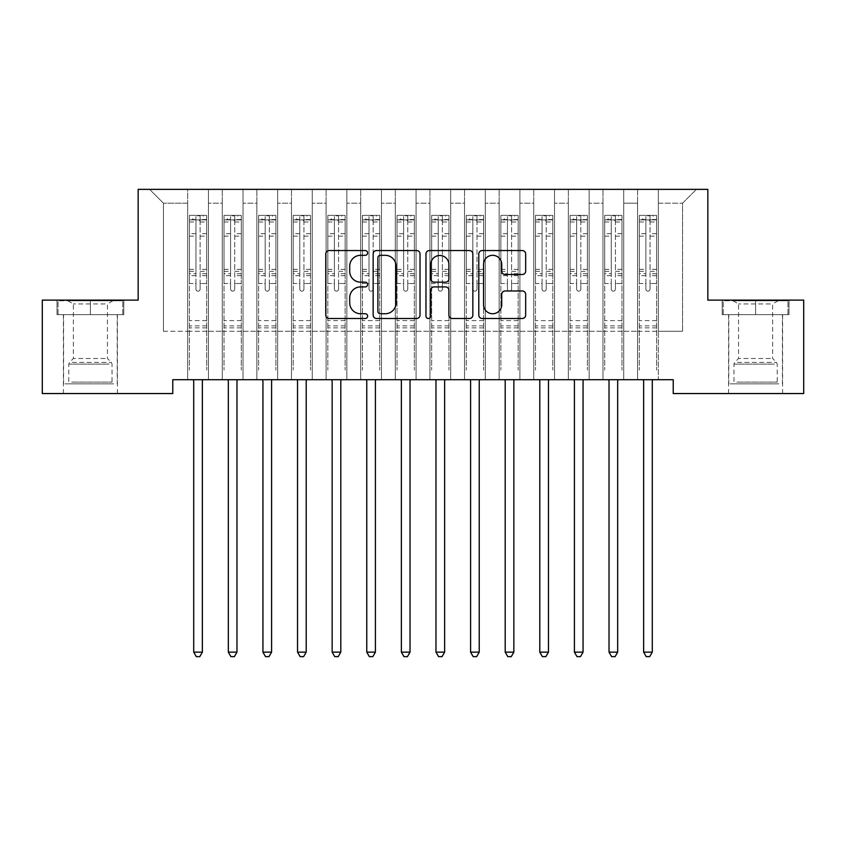 <?xml version="1.0" encoding="UTF-8"?>
<svg xmlns="http://www.w3.org/2000/svg" width="846" height="846" viewBox="0 0 846 846"><rect width="100%" height="100%" fill="white"/><g stroke="black" fill="none" stroke-linecap="round" stroke-linejoin="round"><path stroke-width="0.63" stroke-dasharray="4.23 3.17" d="M367.629 252.933A2.379 2.379 0 0 0 365.25 250.553L329.157 250.553A3.395 3.395 0 0 0 325.763 253.959L325.763 315.103A3.395 3.395 0 0 0 329.157 318.498L365.25 318.498A2.379 2.379 0 0 0 367.629 316.118A2.379 2.379 0 0 0 365.25 313.739L360.576 313.739A10.871 10.871 0 0 1 349.705 302.879L349.705 297.781A10.871 10.871 0 0 1 360.576 286.91L365.25 286.91A2.379 2.379 0 0 0 367.629 284.531A2.379 2.379 0 0 0 365.25 282.152L360.576 282.152A10.871 10.871 0 0 1 349.705 271.28L349.705 266.183A10.871 10.871 0 0 1 360.576 255.312L365.25 255.312A2.379 2.379 0 0 0 367.629 252.933M755.594 314.638L788.99 314.638L722.198 314.638L755.594 314.638L755.594 300.108L722.198 300.108L788.99 300.108L755.594 300.108L755.594 314.638L723.235 314.638L787.954 314.638L755.594 314.638L755.594 300.795L723.235 300.795L787.954 300.795L755.594 300.795L755.594 314.638M755.594 393.549L728.596 393.549L755.594 393.549M90.406 314.638L57.01 314.638L123.802 314.638L90.406 314.638L90.406 300.108L123.802 300.108L57.01 300.108L90.406 300.108L90.406 314.638L58.046 314.638L122.765 314.638L90.406 314.638L90.406 300.795L58.046 300.795L122.765 300.795L90.406 300.795L90.406 314.638M90.406 393.549L117.404 393.549L90.406 393.549M707.838 189.356L138.162 189.356L138.162 300.108L42.3 300.108L42.3 393.549L172.774 393.549L172.774 379.706L673.226 379.706L673.226 393.549L803.7 393.549L803.7 300.108L707.838 300.108L707.838 189.356M637.577 189.356L696.417 189.356L658.347 189.356L658.347 331.251L682.563 331.251L658.347 331.251L658.347 203.199L682.563 203.199L658.347 203.199L658.347 189.356L658.347 379.706L658.347 189.356L637.577 189.356L637.577 331.251L637.577 203.199L623.735 203.199L637.577 203.199L637.577 189.356L637.577 379.706L658.347 379.706L658.347 331.251L658.347 379.706L637.577 379.706L658.347 379.706L637.577 379.706L637.577 189.356M602.965 189.356L623.735 189.356L623.735 331.251L637.577 331.251L623.735 331.251L623.735 189.356L623.735 379.706L623.735 189.356L589.123 189.356L602.965 189.356L602.965 331.251L602.965 203.199L589.123 203.199L602.965 203.199L602.965 189.356L602.965 379.706L623.735 379.706L623.735 331.251L623.735 379.706L602.965 379.706L623.735 379.706L602.965 379.706L602.965 189.356M568.353 189.356L589.123 189.356L589.123 331.251L602.965 331.251L589.123 331.251L589.123 189.356L589.123 379.706L589.123 189.356L554.511 189.356L568.353 189.356L568.353 331.251L568.353 203.199L554.511 203.199L568.353 203.199L568.353 189.356L568.353 379.706L589.123 379.706L589.123 331.251L589.123 379.706L568.353 379.706L589.123 379.706L568.353 379.706L568.353 189.356M533.752 189.356L554.511 189.356L554.511 331.251L568.353 331.251L554.511 331.251L554.511 189.356L554.511 379.706L554.511 189.356L519.909 189.356L533.752 189.356L533.752 331.251L533.752 203.199L519.909 203.199L533.752 203.199L533.752 189.356L533.752 379.706L554.511 379.706L554.511 331.251L554.511 379.706L533.752 379.706L554.511 379.706L533.752 379.706L533.752 189.356M499.14 189.356L519.909 189.356L519.909 331.251L533.752 331.251L519.909 331.251L519.909 189.356L519.909 379.706L519.909 189.356L485.297 189.356L499.14 189.356L499.14 331.251L499.14 203.199L485.297 203.199L499.14 203.199L499.14 189.356L499.14 379.706L519.909 379.706L519.909 331.251L519.909 379.706L499.14 379.706L519.909 379.706L499.14 379.706L499.14 189.356M464.528 189.356L485.297 189.356L485.297 331.251L499.14 331.251L485.297 331.251L485.297 189.356L485.297 379.706L485.297 189.356L450.685 189.356L464.528 189.356L464.528 331.251L464.528 203.199L450.685 203.199L464.528 203.199L464.528 189.356L464.528 379.706L485.297 379.706L485.297 331.251L485.297 379.706L464.528 379.706L485.297 379.706L464.528 379.706L464.528 189.356M429.927 189.356L450.685 189.356L450.685 331.251L464.528 331.251L450.685 331.251L450.685 189.356L450.685 379.706L450.685 189.356L416.073 189.356L429.927 189.356L429.927 331.251L429.927 203.199L416.073 203.199L429.927 203.199L429.927 189.356L429.927 379.706L450.685 379.706L450.685 331.251L450.685 379.706L429.927 379.706L450.685 379.706L429.927 379.706L429.927 189.356M395.315 189.356L416.073 189.356L416.073 331.251L429.927 331.251L416.073 331.251L416.073 189.356L416.073 379.706L416.073 189.356L381.472 189.356L395.315 189.356L395.315 331.251L395.315 203.199L381.472 203.199L395.315 203.199L395.315 189.356L395.315 379.706L416.073 379.706L416.073 331.251L416.073 379.706L395.315 379.706L416.073 379.706L395.315 379.706L395.315 189.356M360.703 189.356L381.472 189.356L381.472 331.251L395.315 331.251L381.472 331.251L381.472 189.356L381.472 379.706L381.472 189.356L346.86 189.356L360.703 189.356L360.703 331.251L360.703 203.199L346.86 203.199L360.703 203.199L360.703 189.356L360.703 379.706L381.472 379.706L381.472 331.251L381.472 379.706L360.703 379.706L381.472 379.706L360.703 379.706L360.703 189.356M326.091 189.356L346.86 189.356L346.86 331.251L360.703 331.251L346.86 331.251L346.86 189.356L346.86 379.706L346.86 189.356L312.248 189.356L326.091 189.356L326.091 331.251L326.091 203.199L312.248 203.199L326.091 203.199L326.091 189.356L326.091 379.706L346.86 379.706L346.86 331.251L346.86 379.706L326.091 379.706L346.86 379.706L326.091 379.706L326.091 189.356M291.489 189.356L312.248 189.356L312.248 331.251L326.091 331.251L312.248 331.251L312.248 189.356L312.248 379.706L312.248 189.356L277.647 189.356L291.489 189.356L291.489 331.251L291.489 203.199L277.647 203.199L291.489 203.199L291.489 189.356L291.489 379.706L312.248 379.706L312.248 331.251L312.248 379.706L291.489 379.706L312.248 379.706L291.489 379.706L291.489 189.356M256.877 189.356L277.647 189.356L277.647 331.251L291.489 331.251L277.647 331.251L277.647 189.356L277.647 379.706L277.647 189.356L243.035 189.356L256.877 189.356L256.877 331.251L256.877 203.199L243.035 203.199L256.877 203.199L256.877 189.356L256.877 379.706L277.647 379.706L277.647 331.251L277.647 379.706L256.877 379.706L277.647 379.706L256.877 379.706L256.877 189.356M222.265 189.356L243.035 189.356L243.035 331.251L256.877 331.251L243.035 331.251L243.035 189.356L243.035 379.706L243.035 189.356L208.423 189.356L222.265 189.356L222.265 331.251L222.265 203.199L208.423 203.199L222.265 203.199L222.265 189.356L222.265 379.706L243.035 379.706L243.035 331.251L243.035 379.706L222.265 379.706L243.035 379.706L222.265 379.706L222.265 189.356M187.653 189.356L208.423 189.356L208.423 331.251L222.265 331.251L208.423 331.251L208.423 189.356L208.423 379.706L208.423 189.356L149.583 189.356L187.653 189.356L187.653 331.251L187.653 203.199L163.437 203.199L187.653 203.199L187.653 189.356L187.653 379.706L208.423 379.706L208.423 331.251L208.423 379.706L187.653 379.706L208.423 379.706L187.653 379.706L187.653 189.356M682.563 331.251L682.563 203.199L696.417 189.356L682.563 203.199L682.563 331.251M163.437 331.251L187.653 331.251L163.437 331.251L163.437 203.199L149.583 189.356L163.437 203.199L163.437 331.251M637.577 331.251L658.347 331.251L637.577 331.251L637.577 379.706L637.577 331.251M602.965 331.251L623.735 331.251L602.965 331.251L602.965 379.706L602.965 331.251M568.353 331.251L589.123 331.251L568.353 331.251L568.353 379.706L568.353 331.251M533.752 331.251L554.511 331.251L533.752 331.251L533.752 379.706L533.752 331.251M499.14 331.251L519.909 331.251L499.14 331.251L499.14 379.706L499.14 331.251M464.528 331.251L485.297 331.251L464.528 331.251L464.528 379.706L464.528 331.251M429.927 331.251L450.685 331.251L429.927 331.251L429.927 379.706L429.927 331.251M395.315 331.251L416.073 331.251L395.315 331.251L395.315 379.706L395.315 331.251M360.703 331.251L381.472 331.251L360.703 331.251L360.703 379.706L360.703 331.251M326.091 331.251L346.86 331.251L326.091 331.251L326.091 379.706L326.091 331.251M291.489 331.251L312.248 331.251L291.489 331.251L291.489 379.706L291.489 331.251M256.877 331.251L277.647 331.251L256.877 331.251L256.877 379.706L256.877 331.251M222.265 331.251L243.035 331.251L222.265 331.251L222.265 379.706L222.265 331.251M187.653 331.251L208.423 331.251L187.653 331.251L187.653 379.706L187.653 331.251M420.028 315.103L420.028 253.959A3.395 3.395 0 0 0 416.634 250.553L376.544 250.553A3.395 3.395 0 0 0 373.149 253.959L373.149 315.103A3.395 3.395 0 0 0 376.544 318.498L416.634 318.498A3.395 3.395 0 0 0 420.028 315.103M380.277 255.312A2.379 2.379 0 0 0 377.908 257.692L377.908 311.37A2.379 2.379 0 0 0 380.277 313.739L385.205 313.739A10.871 10.871 0 0 0 396.076 302.879L396.076 266.183A10.871 10.871 0 0 0 385.205 255.312L380.277 255.312M429.366 250.553L469.456 250.553A3.395 3.395 0 0 1 472.851 253.959L472.851 315.103A3.395 3.395 0 0 1 469.456 318.498L452.303 318.498A3.395 3.395 0 0 1 448.898 315.103L448.898 290.305A3.395 3.395 0 0 0 445.504 286.91L434.125 286.91A3.395 3.395 0 0 0 430.73 290.305L430.73 316.118A2.379 2.379 0 0 1 428.351 318.498A2.379 2.379 0 0 1 425.972 316.118L425.972 253.959A3.395 3.395 0 0 1 429.366 250.553M448.898 264.576A9.084 9.084 0 0 0 439.814 255.481A9.084 9.084 0 0 0 430.73 264.576L430.73 278.757A3.395 3.395 0 0 0 434.125 282.152L445.504 282.152A3.395 3.395 0 0 0 448.898 278.757L448.898 264.576M505.125 274.506L522.278 274.506A3.395 3.395 0 0 0 525.673 271.111L525.673 253.959A3.395 3.395 0 0 0 522.278 250.553L482.199 250.553A3.395 3.395 0 0 0 478.794 253.959L478.794 315.103A3.395 3.395 0 0 0 482.199 318.498L522.278 318.498A3.395 3.395 0 0 0 525.673 315.103L525.673 294.376A3.395 3.395 0 0 0 522.278 290.982L505.125 290.982A3.395 3.395 0 0 0 501.731 294.376L501.731 304.655A9.084 9.084 0 0 1 492.636 313.739A9.084 9.084 0 0 1 483.552 304.655L483.552 264.396A9.084 9.084 0 0 1 492.636 255.312A9.084 9.084 0 0 1 501.731 264.396L501.731 271.111A3.395 3.395 0 0 0 505.125 274.506M123.802 314.638L123.802 300.108L123.802 314.638M57.01 314.638L57.01 300.108L57.01 314.638M722.198 314.638L722.198 300.108L722.198 314.638M788.99 314.638L788.99 300.108L788.99 314.638M195.965 289.099A2.073 2.073 0 0 0 198.038 291.172A2.073 2.073 0 0 1 195.965 289.099L195.965 283.484L195.965 289.099M206.604 215.381L203.23 215.381L203.23 219.875L206.688 219.886L206.688 215.381L189.388 215.381L189.388 370.083L189.388 283.484L195.965 283.484L195.965 273.692L189.388 273.692M189.388 215.381L189.388 283.484L195.965 283.484L195.965 220.785L200.121 220.785L200.121 269.356L206.688 269.356L206.688 370.083L206.688 283.484L200.121 283.484L200.121 289.099A2.073 2.073 0 0 1 198.038 291.172A2.073 2.073 0 0 0 200.121 289.099L200.121 269.356M206.688 219.886L206.688 269.356M206.688 215.381L206.688 283.484L200.121 283.484L200.121 215.804L195.965 215.804L195.965 273.692M203.23 215.381L189.472 215.381M203.23 219.875L192.846 219.875L192.846 215.381M189.388 219.886L206.604 219.875M189.472 219.875L192.846 219.875M193.258 379.706L193.47 380.214A3.458 3.458 0 0 1 193.713 381.504L193.713 652.15L202.363 652.15L202.363 381.504A3.458 3.458 0 0 1 202.617 380.214L202.818 379.706M206.688 327.857L189.388 327.857M193.713 652.15L196.314 656.644L199.772 656.644L202.363 652.15M195.965 220.785L195.965 215.804M200.121 220.785L200.121 215.804M230.577 289.099A2.073 2.073 0 0 0 232.65 291.172A2.073 2.073 0 0 1 230.577 289.099L230.577 283.484L230.577 289.099M241.216 215.381L237.842 215.381L237.842 219.875L241.3 219.886L241.3 215.381L224 215.381L224 370.083L224 283.484L230.577 283.484L230.577 273.692L224 273.692M224 215.381L224 283.484L230.577 283.484L230.577 220.785L234.723 220.785L234.723 269.356L241.3 269.356L241.3 370.083L241.3 283.484L234.723 283.484L234.723 289.099A2.073 2.073 0 0 1 232.65 291.172A2.073 2.073 0 0 0 234.723 289.099L234.723 269.356M241.3 219.886L241.3 269.356M241.3 215.381L241.3 283.484L234.723 283.484L234.723 215.804L230.577 215.804L230.577 273.692M237.842 215.381L224.084 215.381M237.842 219.875L227.458 219.875L227.458 215.381M224 219.886L241.216 219.875M224.084 219.875L227.458 219.875M227.87 379.706L228.071 380.214A3.458 3.458 0 0 1 228.325 381.504L228.325 652.15L236.975 652.15L236.975 381.504A3.458 3.458 0 0 1 237.229 380.214L237.43 379.706M241.3 327.857L224 327.857M228.325 652.15L230.916 656.644L234.384 656.644L236.975 652.15M230.577 220.785L230.577 215.804M234.723 220.785L234.723 215.804M265.179 289.099A2.073 2.073 0 0 0 267.262 291.172A2.073 2.073 0 0 1 265.179 289.099L265.179 283.484L265.179 289.099M275.828 215.381L272.454 215.381L272.454 219.875L275.912 219.886L275.912 215.381L258.612 215.381L258.612 370.083L258.612 283.484L265.179 283.484L265.179 273.692L258.612 273.692M258.612 215.381L258.612 283.484L265.179 283.484L265.179 220.785L269.335 220.785L269.335 269.356L275.912 269.356L275.912 370.083L275.912 283.484L269.335 283.484L269.335 289.099A2.073 2.073 0 0 1 267.262 291.172A2.073 2.073 0 0 0 269.335 289.099L269.335 269.356M275.912 219.886L275.912 269.356M275.912 215.381L275.912 283.484L269.335 283.484L269.335 215.804L265.179 215.804L265.179 273.692M272.454 215.381L258.696 215.381M272.454 219.875L262.07 219.875L262.07 215.381M258.612 219.886L275.828 219.875M258.696 219.875L262.07 219.875M262.482 379.706L262.683 380.214A3.458 3.458 0 0 1 262.937 381.504L262.937 652.15L271.587 652.15L271.587 381.504A3.458 3.458 0 0 1 271.83 380.214L272.042 379.706M275.912 327.857L258.612 327.857M262.937 652.15L265.528 656.644L268.986 656.644L271.587 652.15M265.179 220.785L265.179 215.804M269.335 220.785L269.335 215.804M110.636 383.862L67.046 383.862L110.636 383.862M71.677 382.128L112.042 382.128L71.677 382.128M109.885 300.795L67.913 300.795L109.885 300.795M105.158 303.947L73.369 303.947L105.158 303.947M105.158 358.493L73.369 358.493L105.158 358.493M113.639 383.862L63.587 383.862L113.639 383.862M113.639 314.638L63.587 314.638L113.639 314.638M58.046 314.638L58.046 300.795L58.046 314.638M122.765 314.638L122.765 300.795L122.765 314.638M775.824 383.862L732.234 383.862L775.824 383.862M736.855 382.128L777.22 382.128L736.855 382.128M775.073 300.795L733.101 300.795L775.073 300.795M770.346 303.947L738.558 303.947L770.346 303.947M770.346 358.493L738.558 358.493L770.346 358.493M778.817 383.862L728.776 383.862L778.817 383.862M778.817 314.638L728.776 314.638L778.817 314.638M723.235 314.638L723.235 300.795L723.235 314.638M787.954 314.638L787.954 300.795L787.954 314.638M299.791 289.099A2.073 2.073 0 0 0 301.863 291.172A2.073 2.073 0 0 1 299.791 289.099L299.791 283.484L299.791 289.099M310.429 215.381L307.056 215.381L307.056 219.875L310.524 219.886L310.524 215.381L293.213 215.381L293.213 370.083L293.213 283.484L299.791 283.484L299.791 273.692L293.213 273.692M293.213 215.381L293.213 283.484L299.791 283.484L299.791 220.785L303.947 220.785L303.947 269.356L310.524 269.356L310.524 370.083L310.524 283.484L303.947 283.484L303.947 289.099A2.073 2.073 0 0 1 301.863 291.172A2.073 2.073 0 0 0 303.947 289.099L303.947 269.356M310.524 219.886L310.524 269.356M310.524 215.381L310.524 283.484L303.947 283.484L303.947 215.804L299.791 215.804L299.791 273.692M307.056 215.381L293.298 215.381M307.056 219.875L296.682 219.875L296.682 215.381M293.213 219.886L310.429 219.875M293.298 219.875L296.682 219.875M297.083 379.706L297.295 380.214A3.458 3.458 0 0 1 297.538 381.504L297.538 652.15L306.199 652.15L306.199 381.504A3.458 3.458 0 0 1 306.442 380.214L306.654 379.706M310.524 327.857L293.213 327.857M297.538 652.15L300.14 656.644L303.598 656.644L306.199 652.15M299.791 220.785L299.791 215.804M303.947 220.785L303.947 215.804M334.403 289.099A2.073 2.073 0 0 0 336.475 291.172A2.073 2.073 0 0 1 334.403 289.099L334.403 283.484L334.403 289.099M345.041 215.381L341.668 215.381L341.668 219.875L345.126 219.886L345.126 215.381L327.825 215.381L327.825 370.083L327.825 283.484L334.403 283.484L334.403 273.692L327.825 273.692M327.825 215.381L327.825 283.484L334.403 283.484L334.403 220.785L338.559 220.785L338.559 269.356L345.126 269.356L345.126 370.083L345.126 283.484L338.559 283.484L338.559 289.099A2.073 2.073 0 0 1 336.475 291.172A2.073 2.073 0 0 0 338.559 289.099L338.559 269.356M345.126 219.886L345.126 269.356M345.126 215.381L345.126 283.484L338.559 283.484L338.559 215.804L334.403 215.804L334.403 273.692M341.668 215.381L327.91 215.381M341.668 219.875L331.283 219.875L331.283 215.381M327.825 219.886L345.041 219.875M327.91 219.875L331.283 219.875M331.695 379.706L331.896 380.214A3.458 3.458 0 0 1 332.15 381.504L332.15 652.15L340.801 652.15L340.801 381.504A3.458 3.458 0 0 1 341.054 380.214L341.255 379.706M345.126 327.857L327.825 327.857M332.15 652.15L334.752 656.644L338.21 656.644L340.801 652.15M334.403 220.785L334.403 215.804M338.559 220.785L338.559 215.804M369.015 289.099A2.073 2.073 0 0 0 371.087 291.172A2.073 2.073 0 0 1 369.015 289.099L369.015 283.484L369.015 289.099M379.653 215.381L376.28 215.381L376.28 219.875L379.738 219.886L379.738 215.381L362.437 215.381L362.437 370.083L362.437 283.484L369.015 283.484L369.015 273.692L362.437 273.692M362.437 215.381L362.437 283.484L369.015 283.484L369.015 220.785L373.16 220.785L373.16 269.356L379.738 269.356L379.738 370.083L379.738 283.484L373.16 283.484L373.16 289.099A2.073 2.073 0 0 1 371.087 291.172A2.073 2.073 0 0 0 373.16 289.099L373.16 269.356M379.738 219.886L379.738 269.356M379.738 215.381L379.738 283.484L373.16 283.484L373.16 215.804L369.015 215.804L369.015 273.692M376.28 215.381L362.522 215.381M376.28 219.875L365.895 219.875L365.895 215.381M362.437 219.886L379.653 219.875M362.522 219.875L365.895 219.875M366.307 379.706L366.508 380.214A3.458 3.458 0 0 1 366.762 381.504L366.762 652.15L375.413 652.15L375.413 381.504A3.458 3.458 0 0 1 375.666 380.214L375.867 379.706M379.738 327.857L362.437 327.857M366.762 652.15L369.353 656.644L372.822 656.644L375.413 652.15M369.015 220.785L369.015 215.804M373.16 220.785L373.16 215.804M403.616 289.099A2.073 2.073 0 0 0 405.699 291.172A2.073 2.073 0 0 1 403.616 289.099L403.616 283.484L403.616 289.099M414.265 215.381L410.892 215.381L410.892 219.875L414.35 219.886L414.35 215.381L397.038 215.381L397.038 370.083L397.038 283.484L403.616 283.484L403.616 273.692L397.038 273.692M397.038 215.381L397.038 283.484L403.616 283.484L403.616 220.785L407.772 220.785L407.772 269.356L414.35 269.356L414.35 370.083L414.35 283.484L407.772 283.484L407.772 289.099A2.073 2.073 0 0 1 405.699 291.172A2.073 2.073 0 0 0 407.772 289.099L407.772 269.356M414.35 219.886L414.35 269.356M414.35 215.381L414.35 283.484L407.772 283.484L407.772 215.804L403.616 215.804L403.616 273.692M410.892 215.381L397.134 215.381M410.892 219.875L400.507 219.875L400.507 215.381M397.038 219.886L414.265 219.875M397.134 219.875L400.507 219.875M400.919 379.706L401.12 380.214A3.458 3.458 0 0 1 401.374 381.504L401.374 652.15L410.024 652.15L410.024 381.504A3.458 3.458 0 0 1 410.268 380.214L410.479 379.706M414.35 327.857L397.038 327.857M401.374 652.15L403.965 656.644L407.423 656.644L410.024 652.15M403.616 220.785L403.616 215.804M407.772 220.785L407.772 215.804M438.228 289.099A2.073 2.073 0 0 0 440.301 291.172A2.073 2.073 0 0 1 438.228 289.099L438.228 283.484L438.228 289.099M448.866 215.381L445.493 215.381L445.493 219.875L448.962 219.886L448.962 215.381L431.65 215.381L431.65 370.083L431.65 283.484L438.228 283.484L438.228 273.692L431.65 273.692M431.65 215.381L431.65 283.484L438.228 283.484L438.228 220.785L442.384 220.785L442.384 269.356L448.962 269.356L448.962 370.083L448.962 283.484L442.384 283.484L442.384 289.099A2.073 2.073 0 0 1 440.301 291.172A2.073 2.073 0 0 0 442.384 289.099L442.384 269.356M448.962 219.886L448.962 269.356M448.962 215.381L448.962 283.484L442.384 283.484L442.384 215.804L438.228 215.804L438.228 273.692M445.493 215.381L431.735 215.381M445.493 219.875L435.108 219.875L435.108 215.381M431.65 219.886L448.866 219.875M431.735 219.875L435.108 219.875M435.521 379.706L435.732 380.214A3.458 3.458 0 0 1 435.976 381.504L435.976 652.15L444.626 652.15L444.626 381.504A3.458 3.458 0 0 1 444.88 380.214L445.081 379.706M448.962 327.857L431.65 327.857M435.976 652.15L438.577 656.644L442.035 656.644L444.626 652.15M438.228 220.785L438.228 215.804M442.384 220.785L442.384 215.804M472.84 289.099A2.073 2.073 0 0 0 474.913 291.172A2.073 2.073 0 0 1 472.84 289.099L472.84 283.484L472.84 289.099M483.478 215.381L480.105 215.381L480.105 219.875L483.563 219.886L483.563 215.381L466.262 215.381L466.262 370.083L466.262 283.484L472.84 283.484L472.84 273.692L466.262 273.692M466.262 215.381L466.262 283.484L472.84 283.484L472.84 220.785L476.985 220.785L476.985 269.356L483.563 269.356L483.563 370.083L483.563 283.484L476.985 283.484L476.985 289.099A2.073 2.073 0 0 1 474.913 291.172A2.073 2.073 0 0 0 476.985 289.099L476.985 269.356M483.563 219.886L483.563 269.356M483.563 215.381L483.563 283.484L476.985 283.484L476.985 215.804L472.84 215.804L472.84 273.692M480.105 215.381L466.347 215.381M480.105 219.875L469.72 219.875L469.72 215.381M466.262 219.886L483.478 219.875M466.347 219.875L469.72 219.875M470.133 379.706L470.334 380.214A3.458 3.458 0 0 1 470.588 381.504L470.588 652.15L479.238 652.15L479.238 381.504A3.458 3.458 0 0 1 479.492 380.214L479.693 379.706M483.563 327.857L466.262 327.857M470.588 652.15L473.178 656.644L476.647 656.644L479.238 652.15M472.84 220.785L472.84 215.804M476.985 220.785L476.985 215.804M507.441 289.099A2.073 2.073 0 0 0 509.525 291.172A2.073 2.073 0 0 1 507.441 289.099L507.441 283.484L507.441 289.099M518.09 215.381L514.717 215.381L514.717 219.875L518.175 219.886L518.175 215.381L500.874 215.381L500.874 370.083L500.874 283.484L507.441 283.484L507.441 273.692L500.874 273.692M500.874 215.381L500.874 283.484L507.441 283.484L507.441 220.785L511.597 220.785L511.597 269.356L518.175 269.356L518.175 370.083L518.175 283.484L511.597 283.484L511.597 289.099A2.073 2.073 0 0 1 509.525 291.172A2.073 2.073 0 0 0 511.597 289.099L511.597 269.356M518.175 219.886L518.175 269.356M518.175 215.381L518.175 283.484L511.597 283.484L511.597 215.804L507.441 215.804L507.441 273.692M514.717 215.381L500.959 215.381M514.717 219.875L504.332 219.875L504.332 215.381M500.874 219.886L518.09 219.875M500.959 219.875L504.332 219.875M504.745 379.706L504.946 380.214A3.458 3.458 0 0 1 505.199 381.504L505.199 652.15L513.85 652.15L513.85 381.504A3.458 3.458 0 0 1 514.104 380.214L514.305 379.706M518.175 327.857L500.874 327.857M505.199 652.15L507.79 656.644L511.248 656.644L513.85 652.15M507.441 220.785L507.441 215.804M511.597 220.785L511.597 215.804M542.053 289.099A2.073 2.073 0 0 0 544.137 291.172A2.073 2.073 0 0 1 542.053 289.099L542.053 283.484L542.053 289.099M552.702 215.381L549.318 215.381L549.318 219.875L552.787 219.886L552.787 215.381L535.476 215.381L535.476 370.083L535.476 283.484L542.053 283.484L542.053 273.692L535.476 273.692M535.476 215.381L535.476 283.484L542.053 283.484L542.053 220.785L546.209 220.785L546.209 269.356L552.787 269.356L552.787 370.083L552.787 283.484L546.209 283.484L546.209 289.099A2.073 2.073 0 0 1 544.137 291.172A2.073 2.073 0 0 0 546.209 289.099L546.209 269.356M552.787 219.886L552.787 269.356M552.787 215.381L552.787 283.484L546.209 283.484L546.209 215.804L542.053 215.804L542.053 273.692M549.318 215.381L535.571 215.381M549.318 219.875L538.944 219.875L538.944 215.381M535.476 219.886L552.702 219.875M535.571 219.875L538.944 219.875M539.346 379.706L539.558 380.214A3.458 3.458 0 0 1 539.801 381.504L539.801 652.15L548.462 652.15L548.462 381.504A3.458 3.458 0 0 1 548.705 380.214L548.917 379.706M552.787 327.857L535.476 327.857M539.801 652.15L542.402 656.644L545.86 656.644L548.462 652.15M542.053 220.785L542.053 215.804M546.209 220.785L546.209 215.804M576.665 289.099A2.073 2.073 0 0 0 578.738 291.172A2.073 2.073 0 0 1 576.665 289.099L576.665 283.484L576.665 289.099M587.304 215.381L583.93 215.381L583.93 219.875L587.388 219.886L587.388 215.381L570.088 215.381L570.088 370.083L570.088 283.484L576.665 283.484L576.665 273.692L570.088 273.692M570.088 215.381L570.088 283.484L576.665 283.484L576.665 220.785L580.821 220.785L580.821 269.356L587.388 269.356L587.388 370.083L587.388 283.484L580.821 283.484L580.821 289.099A2.073 2.073 0 0 1 578.738 291.172A2.073 2.073 0 0 0 580.821 289.099L580.821 269.356M587.388 219.886L587.388 269.356M587.388 215.381L587.388 283.484L580.821 283.484L580.821 215.804L576.665 215.804L576.665 273.692M583.93 215.381L570.172 215.381M583.93 219.875L573.546 219.875L573.546 215.381M570.088 219.886L587.304 219.875M570.172 219.875L573.546 219.875M573.958 379.706L574.17 380.214A3.458 3.458 0 0 1 574.413 381.504L574.413 652.15L583.063 652.15L583.063 381.504A3.458 3.458 0 0 1 583.317 380.214L583.518 379.706M587.388 327.857L570.088 327.857M574.413 652.15L577.014 656.644L580.472 656.644L583.063 652.15M576.665 220.785L576.665 215.804M580.821 220.785L580.821 215.804M611.277 289.099A2.073 2.073 0 0 0 613.35 291.172A2.073 2.073 0 0 1 611.277 289.099L611.277 283.484L611.277 289.099M621.916 215.381L618.542 215.381L618.542 219.875L622 219.886L622 215.381L604.7 215.381L604.7 370.083L604.7 283.484L611.277 283.484L611.277 273.692L604.7 273.692M604.7 215.381L604.7 283.484L611.277 283.484L611.277 220.785L615.423 220.785L615.423 269.356L622 269.356L622 370.083L622 283.484L615.423 283.484L615.423 289.099A2.073 2.073 0 0 1 613.35 291.172A2.073 2.073 0 0 0 615.423 289.099L615.423 269.356M622 219.886L622 269.356M622 215.381L622 283.484L615.423 283.484L615.423 215.804L611.277 215.804L611.277 273.692M618.542 215.381L604.784 215.381M618.542 219.875L608.158 219.875L608.158 215.381M604.7 219.886L621.916 219.875M604.784 219.875L608.158 219.875M608.57 379.706L608.771 380.214A3.458 3.458 0 0 1 609.025 381.504L609.025 652.15L617.675 652.15L617.675 381.504A3.458 3.458 0 0 1 617.929 380.214L618.13 379.706M622 327.857L604.7 327.857M609.025 652.15L611.616 656.644L615.084 656.644L617.675 652.15M611.277 220.785L611.277 215.804M615.423 220.785L615.423 215.804M645.879 289.099A2.073 2.073 0 0 0 647.962 291.172A2.073 2.073 0 0 1 645.879 289.099L645.879 283.484L645.879 289.099M656.528 215.381L653.154 215.381L653.154 219.875L656.612 219.886L656.612 215.381L639.312 215.381L639.312 370.083L639.312 283.484L645.879 283.484L645.879 273.692L639.312 273.692M639.312 215.381L639.312 283.484L645.879 283.484L645.879 220.785L650.035 220.785L650.035 269.356L656.612 269.356L656.612 370.083L656.612 283.484L650.035 283.484L650.035 289.099A2.073 2.073 0 0 1 647.962 291.172A2.073 2.073 0 0 0 650.035 289.099L650.035 269.356M656.612 219.886L656.612 269.356M656.612 215.381L656.612 283.484L650.035 283.484L650.035 215.804L645.879 215.804L645.879 273.692M653.154 215.381L639.396 215.381M653.154 219.875L642.77 219.875L642.77 215.381M639.312 219.886L656.528 219.875M639.396 219.875L642.77 219.875M643.182 379.706L643.383 380.214A3.458 3.458 0 0 1 643.637 381.504L643.637 652.15L652.287 652.15L652.287 381.504A3.458 3.458 0 0 1 652.53 380.214L652.742 379.706M656.612 327.857L639.312 327.857M643.637 652.15L646.228 656.644L649.686 656.644L652.287 652.15M645.879 220.785L645.879 215.804M650.035 220.785L650.035 215.804M195.965 233.665L189.388 233.665M189.388 236.129L195.965 236.129M189.388 269.356L195.965 269.356M206.688 320.592L189.388 320.592M195.965 275.648L189.388 275.648M206.688 275.648L200.121 275.648M189.388 271.323L195.965 271.323M200.121 271.323L206.688 271.323M206.688 273.692L200.121 273.692M206.688 233.665L200.121 233.665M200.121 236.129L206.688 236.129M195.965 219.516L189.388 219.516M189.388 221.99L195.965 221.99M206.688 219.516L200.121 219.516M200.121 221.99L206.688 221.99M206.688 325.911L189.388 325.911M230.577 233.665L224 233.665M224 236.129L230.577 236.129M224 269.356L230.577 269.356M241.3 320.592L224 320.592M230.577 275.648L224 275.648M241.3 275.648L234.723 275.648M224 271.323L230.577 271.323M234.723 271.323L241.3 271.323M241.3 273.692L234.723 273.692M241.3 233.665L234.723 233.665M234.723 236.129L241.3 236.129M230.577 219.516L224 219.516M224 221.99L230.577 221.99M241.3 219.516L234.723 219.516M234.723 221.99L241.3 221.99M241.3 325.911L224 325.911M265.179 233.665L258.612 233.665M258.612 236.129L265.179 236.129M258.612 269.356L265.179 269.356M275.912 320.592L258.612 320.592M265.179 275.648L258.612 275.648M275.912 275.648L269.335 275.648M258.612 271.323L265.179 271.323M269.335 271.323L275.912 271.323M275.912 273.692L269.335 273.692M275.912 233.665L269.335 233.665M269.335 236.129L275.912 236.129M265.179 219.516L258.612 219.516M258.612 221.99L265.179 221.99M275.912 219.516L269.335 219.516M269.335 221.99L275.912 221.99M275.912 325.911L258.612 325.911M109.145 364.097L68.78 364.097L109.145 364.097M72.291 362.384L111.323 362.384L72.291 362.384M774.323 364.097L733.958 364.097L774.323 364.097M737.479 362.384L776.512 362.384L737.479 362.384M299.791 233.665L293.213 233.665M293.213 236.129L299.791 236.129M293.213 269.356L299.791 269.356M310.524 320.592L293.213 320.592M299.791 275.648L293.213 275.648M310.524 275.648L303.947 275.648M293.213 271.323L299.791 271.323M303.947 271.323L310.524 271.323M310.524 273.692L303.947 273.692M310.524 233.665L303.947 233.665M303.947 236.129L310.524 236.129M299.791 219.516L293.213 219.516M293.213 221.99L299.791 221.99M310.524 219.516L303.947 219.516M303.947 221.99L310.524 221.99M310.524 325.911L293.213 325.911M334.403 233.665L327.825 233.665M327.825 236.129L334.403 236.129M327.825 269.356L334.403 269.356M345.126 320.592L327.825 320.592M334.403 275.648L327.825 275.648M345.126 275.648L338.559 275.648M327.825 271.323L334.403 271.323M338.559 271.323L345.126 271.323M345.126 273.692L338.559 273.692M345.126 233.665L338.559 233.665M338.559 236.129L345.126 236.129M334.403 219.516L327.825 219.516M327.825 221.99L334.403 221.99M345.126 219.516L338.559 219.516M338.559 221.99L345.126 221.99M345.126 325.911L327.825 325.911M369.015 233.665L362.437 233.665M362.437 236.129L369.015 236.129M362.437 269.356L369.015 269.356M379.738 320.592L362.437 320.592M369.015 275.648L362.437 275.648M379.738 275.648L373.16 275.648M362.437 271.323L369.015 271.323M373.16 271.323L379.738 271.323M379.738 273.692L373.16 273.692M379.738 233.665L373.16 233.665M373.16 236.129L379.738 236.129M369.015 219.516L362.437 219.516M362.437 221.99L369.015 221.99M379.738 219.516L373.16 219.516M373.16 221.99L379.738 221.99M379.738 325.911L362.437 325.911M403.616 233.665L397.038 233.665M397.038 236.129L403.616 236.129M397.038 269.356L403.616 269.356M414.35 320.592L397.038 320.592M403.616 275.648L397.038 275.648M414.35 275.648L407.772 275.648M397.038 271.323L403.616 271.323M407.772 271.323L414.35 271.323M414.35 273.692L407.772 273.692M414.35 233.665L407.772 233.665M407.772 236.129L414.35 236.129M403.616 219.516L397.038 219.516M397.038 221.99L403.616 221.99M414.35 219.516L407.772 219.516M407.772 221.99L414.35 221.99M414.35 325.911L397.038 325.911M438.228 233.665L431.65 233.665M431.65 236.129L438.228 236.129M431.65 269.356L438.228 269.356M448.962 320.592L431.65 320.592M438.228 275.648L431.65 275.648M448.962 275.648L442.384 275.648M431.65 271.323L438.228 271.323M442.384 271.323L448.962 271.323M448.962 273.692L442.384 273.692M448.962 233.665L442.384 233.665M442.384 236.129L448.962 236.129M438.228 219.516L431.65 219.516M431.65 221.99L438.228 221.99M448.962 219.516L442.384 219.516M442.384 221.99L448.962 221.99M448.962 325.911L431.65 325.911M472.84 233.665L466.262 233.665M466.262 236.129L472.84 236.129M466.262 269.356L472.84 269.356M483.563 320.592L466.262 320.592M472.84 275.648L466.262 275.648M483.563 275.648L476.985 275.648M466.262 271.323L472.84 271.323M476.985 271.323L483.563 271.323M483.563 273.692L476.985 273.692M483.563 233.665L476.985 233.665M476.985 236.129L483.563 236.129M472.84 219.516L466.262 219.516M466.262 221.99L472.84 221.99M483.563 219.516L476.985 219.516M476.985 221.99L483.563 221.99M483.563 325.911L466.262 325.911M507.441 233.665L500.874 233.665M500.874 236.129L507.441 236.129M500.874 269.356L507.441 269.356M518.175 320.592L500.874 320.592M507.441 275.648L500.874 275.648M518.175 275.648L511.597 275.648M500.874 271.323L507.441 271.323M511.597 271.323L518.175 271.323M518.175 273.692L511.597 273.692M518.175 233.665L511.597 233.665M511.597 236.129L518.175 236.129M507.441 219.516L500.874 219.516M500.874 221.99L507.441 221.99M518.175 219.516L511.597 219.516M511.597 221.99L518.175 221.99M518.175 325.911L500.874 325.911M542.053 233.665L535.476 233.665M535.476 236.129L542.053 236.129M535.476 269.356L542.053 269.356M552.787 320.592L535.476 320.592M542.053 275.648L535.476 275.648M552.787 275.648L546.209 275.648M535.476 271.323L542.053 271.323M546.209 271.323L552.787 271.323M552.787 273.692L546.209 273.692M552.787 233.665L546.209 233.665M546.209 236.129L552.787 236.129M542.053 219.516L535.476 219.516M535.476 221.99L542.053 221.99M552.787 219.516L546.209 219.516M546.209 221.99L552.787 221.99M552.787 325.911L535.476 325.911M576.665 233.665L570.088 233.665M570.088 236.129L576.665 236.129M570.088 269.356L576.665 269.356M587.388 320.592L570.088 320.592M576.665 275.648L570.088 275.648M587.388 275.648L580.821 275.648M570.088 271.323L576.665 271.323M580.821 271.323L587.388 271.323M587.388 273.692L580.821 273.692M587.388 233.665L580.821 233.665M580.821 236.129L587.388 236.129M576.665 219.516L570.088 219.516M570.088 221.99L576.665 221.99M587.388 219.516L580.821 219.516M580.821 221.99L587.388 221.99M587.388 325.911L570.088 325.911M611.277 233.665L604.7 233.665M604.7 236.129L611.277 236.129M604.7 269.356L611.277 269.356M622 320.592L604.7 320.592M611.277 275.648L604.7 275.648M622 275.648L615.423 275.648M604.7 271.323L611.277 271.323M615.423 271.323L622 271.323M622 273.692L615.423 273.692M622 233.665L615.423 233.665M615.423 236.129L622 236.129M611.277 219.516L604.7 219.516M604.7 221.99L611.277 221.99M622 219.516L615.423 219.516M615.423 221.99L622 221.99M622 325.911L604.7 325.911M645.879 233.665L639.312 233.665M639.312 236.129L645.879 236.129M639.312 269.356L645.879 269.356M656.612 320.592L639.312 320.592M645.879 275.648L639.312 275.648M656.612 275.648L650.035 275.648M639.312 271.323L645.879 271.323M650.035 271.323L656.612 271.323M656.612 273.692L650.035 273.692M656.612 233.665L650.035 233.665M650.035 236.129L656.612 236.129M645.879 219.516L639.312 219.516M639.312 221.99L645.879 221.99M656.612 219.516L650.035 219.516M650.035 221.99L656.612 221.99M656.612 325.911L639.312 325.911M728.596 393.549L728.596 314.638M63.408 393.549L63.408 314.638M117.404 393.549L117.404 314.638M782.592 393.549L782.592 314.638M67.913 300.795L73.369 303.947L73.369 358.493L69.488 362.384L68.78 364.097L68.78 382.128L67.046 383.862M117.224 383.862L117.224 314.638M63.587 383.862L63.587 314.638M112.899 300.795L107.442 303.947L107.442 358.493L111.323 362.384L112.042 364.097L112.042 382.128L113.766 383.862M733.101 300.795L738.558 303.947L738.558 358.493L734.677 362.384L733.958 364.097L733.958 382.128L732.234 383.862M782.413 383.862L782.413 314.638M728.776 383.862L728.776 314.638M778.087 300.795L772.631 303.947L772.631 358.493L776.512 362.384L777.22 364.097L777.22 382.128L778.955 383.862"/><path stroke-width="1.27" d="M367.629 252.933A2.379 2.379 0 0 0 365.25 250.553L329.157 250.553A3.395 3.395 0 0 0 325.763 253.959L325.763 315.103A3.395 3.395 0 0 0 329.157 318.498L365.25 318.498A2.379 2.379 0 0 0 367.629 316.118A2.379 2.379 0 0 0 365.25 313.739L360.576 313.739A10.871 10.871 0 0 1 349.705 302.879L349.705 297.781A10.871 10.871 0 0 1 360.576 286.91L365.25 286.91A2.379 2.379 0 0 0 367.629 284.531A2.379 2.379 0 0 0 365.25 282.152L360.576 282.152A10.871 10.871 0 0 1 349.705 271.28L349.705 266.183A10.871 10.871 0 0 1 360.576 255.312L365.25 255.312A2.379 2.379 0 0 0 367.629 252.933M522.278 274.506A3.395 3.395 0 0 0 525.673 271.111L525.673 253.959A3.395 3.395 0 0 0 522.278 250.553L482.199 250.553A3.395 3.395 0 0 0 478.794 253.959L478.794 315.103A3.395 3.395 0 0 0 482.199 318.498L522.278 318.498A3.395 3.395 0 0 0 525.673 315.103L525.673 294.376A3.395 3.395 0 0 0 522.278 290.982L505.125 290.982A3.395 3.395 0 0 0 501.731 294.376L501.731 304.655A9.084 9.084 0 0 1 492.636 313.739A9.084 9.084 0 0 1 483.552 304.655L483.552 264.396A9.084 9.084 0 0 1 492.636 255.312A9.084 9.084 0 0 1 501.731 264.396L501.731 271.111A3.395 3.395 0 0 0 505.125 274.506L522.278 274.506M673.226 379.706L172.774 379.706L172.774 393.549L42.3 393.549L42.3 300.108L138.162 300.108L138.162 189.356L707.838 189.356L707.838 300.108L803.7 300.108L803.7 393.549L673.226 393.549L673.226 379.706M420.028 253.959A3.395 3.395 0 0 0 416.634 250.553L376.544 250.553A3.395 3.395 0 0 0 373.149 253.959L373.149 315.103A3.395 3.395 0 0 0 376.544 318.498L416.634 318.498A3.395 3.395 0 0 0 420.028 315.103L420.028 253.959M429.366 250.553L469.456 250.553A3.395 3.395 0 0 1 472.851 253.959L472.851 315.103A3.395 3.395 0 0 1 469.456 318.498L452.303 318.498A3.395 3.395 0 0 1 448.898 315.103L448.898 290.305A3.395 3.395 0 0 0 445.504 286.91L434.125 286.91A3.395 3.395 0 0 0 430.73 290.305L430.73 316.118A2.379 2.379 0 0 1 428.351 318.498A2.379 2.379 0 0 1 425.972 316.118L425.972 253.959A3.395 3.395 0 0 1 429.366 250.553M380.277 255.312A2.379 2.379 0 0 0 377.908 257.692L377.908 311.37A2.379 2.379 0 0 0 380.277 313.739L385.205 313.739A10.871 10.871 0 0 0 396.076 302.879L396.076 266.183A10.871 10.871 0 0 0 385.205 255.312L380.277 255.312M448.898 264.576A9.084 9.084 0 0 0 439.814 255.481A9.084 9.084 0 0 0 430.73 264.576L430.73 278.757A3.395 3.395 0 0 0 434.125 282.152L445.504 282.152A3.395 3.395 0 0 0 448.898 278.757L448.898 264.576M193.258 379.706L193.47 380.214A3.458 3.458 0 0 1 193.713 381.504L193.713 652.15L202.363 652.15L202.363 381.504A3.458 3.458 0 0 1 202.617 380.214L202.818 379.706M202.363 652.15L199.772 656.644L196.314 656.644L193.713 652.15M227.87 379.706L228.071 380.214A3.458 3.458 0 0 1 228.325 381.504L228.325 652.15L236.975 652.15L236.975 381.504A3.458 3.458 0 0 1 237.229 380.214L237.43 379.706M236.975 652.15L234.384 656.644L230.916 656.644L228.325 652.15M262.482 379.706L262.683 380.214A3.458 3.458 0 0 1 262.937 381.504L262.937 652.15L271.587 652.15L271.587 381.504A3.458 3.458 0 0 1 271.83 380.214L272.042 379.706M271.587 652.15L268.986 656.644L265.528 656.644L262.937 652.15M297.083 379.706L297.295 380.214A3.458 3.458 0 0 1 297.538 381.504L297.538 652.15L306.199 652.15L306.199 381.504A3.458 3.458 0 0 1 306.442 380.214L306.654 379.706M306.199 652.15L303.598 656.644L300.14 656.644L297.538 652.15M331.695 379.706L331.896 380.214A3.458 3.458 0 0 1 332.15 381.504L332.15 652.15L340.801 652.15L340.801 381.504A3.458 3.458 0 0 1 341.054 380.214L341.255 379.706M340.801 652.15L338.21 656.644L334.752 656.644L332.15 652.15M366.307 379.706L366.508 380.214A3.458 3.458 0 0 1 366.762 381.504L366.762 652.15L375.413 652.15L375.413 381.504A3.458 3.458 0 0 1 375.666 380.214L375.867 379.706M375.413 652.15L372.822 656.644L369.353 656.644L366.762 652.15M400.919 379.706L401.12 380.214A3.458 3.458 0 0 1 401.374 381.504L401.374 652.15L410.024 652.15L410.024 381.504A3.458 3.458 0 0 1 410.268 380.214L410.479 379.706M410.024 652.15L407.423 656.644L403.965 656.644L401.374 652.15M435.521 379.706L435.732 380.214A3.458 3.458 0 0 1 435.976 381.504L435.976 652.15L444.626 652.15L444.626 381.504A3.458 3.458 0 0 1 444.88 380.214L445.081 379.706M444.626 652.15L442.035 656.644L438.577 656.644L435.976 652.15M470.133 379.706L470.334 380.214A3.458 3.458 0 0 1 470.588 381.504L470.588 652.15L479.238 652.15L479.238 381.504A3.458 3.458 0 0 1 479.492 380.214L479.693 379.706M479.238 652.15L476.647 656.644L473.178 656.644L470.588 652.15M504.745 379.706L504.946 380.214A3.458 3.458 0 0 1 505.199 381.504L505.199 652.15L513.85 652.15L513.85 381.504A3.458 3.458 0 0 1 514.104 380.214L514.305 379.706M513.85 652.15L511.248 656.644L507.79 656.644L505.199 652.15M539.346 379.706L539.558 380.214A3.458 3.458 0 0 1 539.801 381.504L539.801 652.15L548.462 652.15L548.462 381.504A3.458 3.458 0 0 1 548.705 380.214L548.917 379.706M548.462 652.15L545.86 656.644L542.402 656.644L539.801 652.15M573.958 379.706L574.17 380.214A3.458 3.458 0 0 1 574.413 381.504L574.413 652.15L583.063 652.15L583.063 381.504A3.458 3.458 0 0 1 583.317 380.214L583.518 379.706M583.063 652.15L580.472 656.644L577.014 656.644L574.413 652.15M608.57 379.706L608.771 380.214A3.458 3.458 0 0 1 609.025 381.504L609.025 652.15L617.675 652.15L617.675 381.504A3.458 3.458 0 0 1 617.929 380.214L618.13 379.706M617.675 652.15L615.084 656.644L611.616 656.644L609.025 652.15M643.182 379.706L643.383 380.214A3.458 3.458 0 0 1 643.637 381.504L643.637 652.15L652.287 652.15L652.287 381.504A3.458 3.458 0 0 1 652.53 380.214L652.742 379.706M652.287 652.15L649.686 656.644L646.228 656.644L643.637 652.15"/></g></svg>
